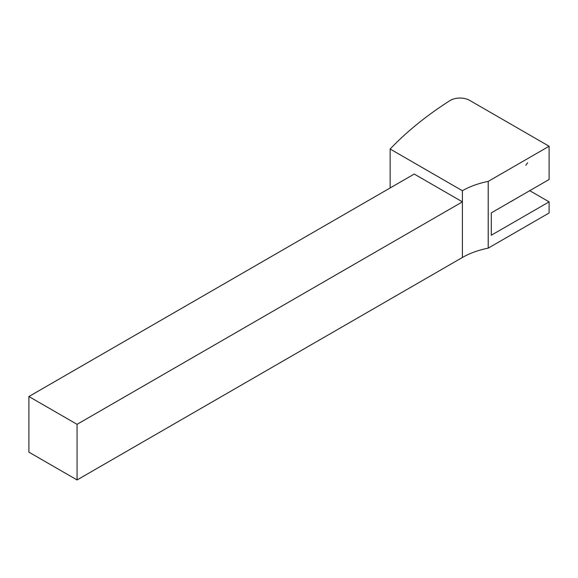 <?xml version="1.0" encoding="UTF-8"?>
<svg xmlns="http://www.w3.org/2000/svg" width="578" height="578" viewBox="0 0 578 578"><rect width="100%" height="100%" fill="white"/><g stroke="black" fill="none" stroke-linecap="round" stroke-linejoin="round"><path stroke-width="0.87" d="M529.737 190.682L549.1 201.859L549.1 212.986L488.215 248.135A68.117 39.326 0 0 0 462.4 257.477L77.069 479.95L77.069 424.331L28.9 396.522L414.231 174.05L462.4 201.859L77.069 424.331M28.9 396.522L28.9 452.14L77.069 479.95M488.215 181.391L549.1 146.241L469.625 100.355A13.626 7.868 180 0 0 450.356 100.355A442.77 255.628 0 0 0 390.15 149.023L462.4 190.733A68.117 39.326 180 0 1 488.215 181.391L488.215 248.135M549.1 201.859L491.3 235.232L491.3 212.87L549.1 179.498L549.1 146.241M390.15 187.951L390.15 149.023M462.4 257.477L462.4 190.733M517.787 197.575L517.787 197.589A51.088 29.492 180 0 1 517.642 197.69L512.975 200.385A51.088 29.492 180 0 1 512.802 200.465L512.476 200.645M512.975 200.465L512.975 200.465A47.685 27.527 0 0 1 510.331 201.888M527.613 162.794L525.843 165.257L527.613 162.794"/></g></svg>
